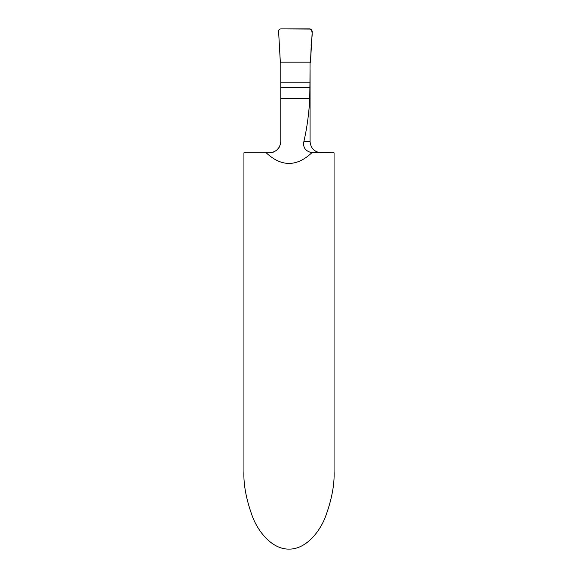 <?xml version="1.0" encoding="UTF-8"?>
<svg xmlns="http://www.w3.org/2000/svg" width="578" height="578" viewBox="0 0 578 578"><rect width="100%" height="100%" fill="white"/><g stroke="black" fill="none" stroke-linecap="round" stroke-linejoin="round"><path stroke-width="0.87" d="M243.938 471.056C243.338 484.617 246.344 500.23 252.954 517.881C259.869 534.643 273.705 549.411 289 549.1C304.295 549.411 318.131 534.643 325.046 517.881C331.656 500.23 334.662 484.617 334.062 471.056L334.062 152.816L311.874 152.729C296.666 166.955 281.443 166.984 266.212 152.816L243.938 152.816L243.938 471.056M276.71 150.215L279.174 147.332L280.532 143.879L280.778 141.552C280.063 148.344 276.306 152.101 269.514 152.816L273.25 152.18L276.696 150.229M309.952 87.256L280.778 87.256L280.778 82.213L309.952 82.213L309.743 98.52C308.999 113.353 307.048 127.702 303.884 141.552C302.749 147.426 305.408 151.154 311.874 152.729M280.778 87.256L280.778 141.552M269.514 152.816L266.212 152.816M280.778 82.213L280.778 62.699L280.316 62.142L310.487 62.149L280.337 62.149L278.582 31.154C278.668 29.803 279.398 29.052 280.778 28.9L310.068 28.9L312.257 31.06L310.487 62.149L310.054 62.699L309.952 82.213M280.778 62.699L280.316 62.142M278.589 31.27L280.316 62.142L310.487 62.149L311.181 46.558C310.646 40.785 313.832 33.762 310.906 29.066L280.778 28.9C279.34 29.066 278.61 29.861 278.589 31.27M309.743 98.52L280.778 98.52M303.884 141.552L310.068 141.552L310.068 69.707M310.068 141.552C310.733 148.394 314.49 152.151 321.332 152.816"/></g></svg>
